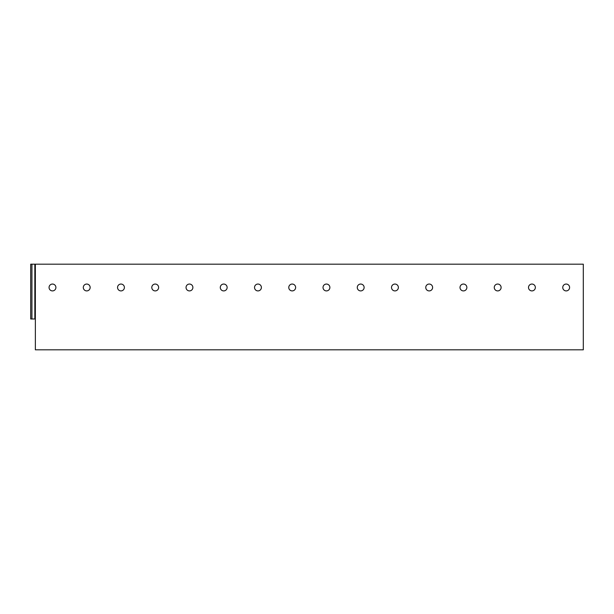 <?xml version="1.0" encoding="UTF-8"?>
<svg xmlns="http://www.w3.org/2000/svg" width="614" height="614" viewBox="0 0 614 614"><rect width="100%" height="100%" fill="white"/><g stroke="black" fill="none" stroke-linecap="round" stroke-linejoin="round"><path stroke-width="0.92" d="M583.3 264.189L583.3 349.811L35.359 349.811L35.359 264.189L583.3 264.189M31.936 264.189L31.936 318.988L30.7 318.988L30.7 264.189L35.359 264.189M155.219 284.052A3.423 3.423 0 0 0 151.796 287.482A3.423 3.423 0 0 0 155.219 290.906A3.423 3.423 0 0 0 158.642 287.482A3.423 3.423 0 0 0 155.219 284.052A3.423 3.423 0 0 0 151.796 287.482A3.423 3.423 0 0 0 155.219 290.906A3.423 3.423 0 0 1 151.796 287.482A3.423 3.423 0 0 1 155.219 284.052M257.957 284.052A3.423 3.423 0 0 0 254.534 287.482A3.423 3.423 0 0 0 257.957 290.906A3.423 3.423 0 0 0 261.387 287.482A3.423 3.423 0 0 0 257.957 284.052A3.423 3.423 0 0 0 254.534 287.482A3.423 3.423 0 0 0 257.957 290.906A3.423 3.423 0 0 1 254.534 287.482A3.423 3.423 0 0 1 257.957 284.052M326.448 290.906A3.423 3.423 0 0 0 329.879 287.482A3.423 3.423 0 0 0 326.448 284.052A3.423 3.423 0 0 0 323.025 287.482A3.423 3.423 0 0 0 326.448 290.906A3.423 3.423 0 0 0 329.879 287.482A3.423 3.423 0 0 0 326.448 284.052A3.423 3.423 0 0 0 323.025 287.482A3.423 3.423 0 0 0 326.448 290.906M566.177 284.052A3.423 3.423 0 0 0 562.754 287.482A3.423 3.423 0 0 0 566.177 290.906A3.423 3.423 0 0 0 569.6 287.482A3.423 3.423 0 0 0 566.177 284.052A3.423 3.423 0 0 0 562.754 287.482A3.423 3.423 0 0 0 566.177 290.906A3.423 3.423 0 0 1 562.754 287.482A3.423 3.423 0 0 1 566.177 284.052M31.936 318.988L35.359 318.988M52.482 284.052A3.423 3.423 0 0 0 49.059 287.482A3.423 3.423 0 0 0 52.482 290.906A3.423 3.423 0 0 0 55.905 287.482A3.423 3.423 0 0 0 52.482 284.052A3.423 3.423 0 0 0 49.059 287.482A3.423 3.423 0 0 0 52.482 290.906M86.727 284.052A3.423 3.423 0 0 0 83.304 287.482A3.423 3.423 0 0 0 86.727 290.906A3.423 3.423 0 0 0 90.151 287.482A3.423 3.423 0 0 0 86.727 284.052A3.423 3.423 0 0 0 83.304 287.482A3.423 3.423 0 0 0 86.727 290.906M120.973 284.052A3.423 3.423 0 0 0 117.55 287.482A3.423 3.423 0 0 0 120.973 290.906A3.423 3.423 0 0 0 124.396 287.482A3.423 3.423 0 0 0 120.973 284.052A3.423 3.423 0 0 0 117.55 287.482A3.423 3.423 0 0 0 120.973 290.906M189.465 284.052A3.423 3.423 0 0 0 186.042 287.482A3.423 3.423 0 0 0 189.465 290.906A3.423 3.423 0 0 0 192.888 287.482A3.423 3.423 0 0 0 189.465 284.052A3.423 3.423 0 0 0 186.042 287.482A3.423 3.423 0 0 0 189.465 290.906M223.711 284.052A3.423 3.423 0 0 0 220.288 287.482A3.423 3.423 0 0 0 223.711 290.906A3.423 3.423 0 0 0 227.134 287.482A3.423 3.423 0 0 0 223.711 284.052A3.423 3.423 0 0 0 220.288 287.482A3.423 3.423 0 0 0 223.711 290.906M292.203 284.052A3.423 3.423 0 0 0 288.78 287.482A3.423 3.423 0 0 0 292.203 290.906A3.423 3.423 0 0 0 295.633 287.482A3.423 3.423 0 0 0 292.203 284.052A3.423 3.423 0 0 0 288.78 287.482A3.423 3.423 0 0 0 292.203 290.906M360.702 284.052A3.423 3.423 0 0 0 357.271 287.482A3.423 3.423 0 0 0 360.702 290.906A3.423 3.423 0 0 0 364.125 287.482A3.423 3.423 0 0 0 360.702 284.052A3.423 3.423 0 0 0 357.271 287.482A3.423 3.423 0 0 0 360.702 290.906M394.948 284.052A3.423 3.423 0 0 0 391.517 287.482A3.423 3.423 0 0 0 394.948 290.906A3.423 3.423 0 0 0 398.371 287.482A3.423 3.423 0 0 0 394.948 284.052A3.423 3.423 0 0 0 391.517 287.482A3.423 3.423 0 0 0 394.948 290.906M429.194 284.052A3.423 3.423 0 0 0 425.763 287.482A3.423 3.423 0 0 0 429.194 290.906A3.423 3.423 0 0 0 432.617 287.482A3.423 3.423 0 0 0 429.194 284.052A3.423 3.423 0 0 0 425.763 287.482A3.423 3.423 0 0 0 429.194 290.906M463.44 284.052A3.423 3.423 0 0 0 460.016 287.482A3.423 3.423 0 0 0 463.44 290.906A3.423 3.423 0 0 0 466.863 287.482A3.423 3.423 0 0 0 463.44 284.052A3.423 3.423 0 0 0 460.016 287.482A3.423 3.423 0 0 0 463.44 290.906M497.685 284.052A3.423 3.423 0 0 0 494.262 287.482A3.423 3.423 0 0 0 497.685 290.906A3.423 3.423 0 0 0 501.108 287.482A3.423 3.423 0 0 0 497.685 284.052A3.423 3.423 0 0 0 494.262 287.482A3.423 3.423 0 0 0 497.685 290.906M531.931 284.052A3.423 3.423 0 0 0 528.508 287.482A3.423 3.423 0 0 0 531.931 290.906A3.423 3.423 0 0 0 535.354 287.482A3.423 3.423 0 0 0 531.931 284.052A3.423 3.423 0 0 0 528.508 287.482A3.423 3.423 0 0 0 531.931 290.906M34.844 264.189L34.844 318.988"/></g></svg>
